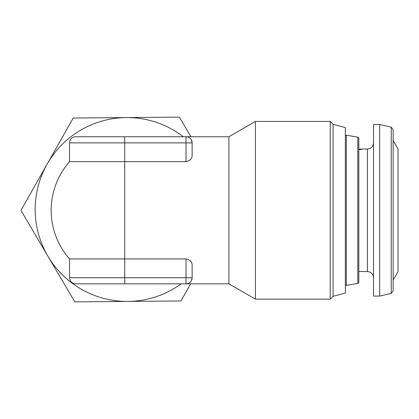 <?xml version="1.0" encoding="UTF-8"?>
<svg xmlns="http://www.w3.org/2000/svg" width="419" height="419" viewBox="0 0 419 419"><rect width="100%" height="100%" fill="white"/><g stroke="black" fill="none" stroke-linecap="round" stroke-linejoin="round"><path stroke-width="0.63" d="M361.278 271.554L367.405 271.575L367.405 149.007L361.278 149.007L361.278 149.515L358.826 149.515M358.826 149.164L361.278 149.164L361.278 149.515M373.539 124.495L373.539 296.092L379.666 296.092L379.666 124.495L373.539 124.495M393.148 291.027L391.246 293.415L391.246 127.167L393.148 129.555L393.148 290.996M393.148 140.517L398.05 149.007L398.05 271.575L393.148 280.07M345.345 136.138L346.324 135.159L357.816 137.186A1.226 1.226 0 0 1 358.826 138.39L358.826 282.191A1.226 1.226 0 0 1 357.816 283.401L346.324 285.428L346.324 135.159M345.345 284.449L346.324 285.428M333.089 296.312L333.089 124.275L330.245 121.431L330.245 299.156L333.089 296.312L345.345 293.028L345.345 127.559L333.089 124.275M69.564 258.937L69.564 277.708L192.132 277.708L192.132 265.107C192.185 261.975 190.142 259.916 186.005 258.937L69.564 258.937A73.54 73.54 0 0 1 69.564 161.65L186.005 161.65C190.137 160.676 192.18 158.618 192.132 155.475L192.132 142.879L186.005 142.879L186.005 161.65M191.425 140.019L192.132 142.879A6.128 6.128 0 0 0 186.005 136.751L186.005 142.879L124.721 142.879L124.721 136.751L75.692 136.751L228.905 136.751L228.905 283.836L255.443 299.156L330.245 299.156M228.905 136.751L255.443 121.431L255.443 299.156M186.005 258.937L186.005 283.836A6.128 6.128 0 0 0 192.132 277.708L191.425 280.568M228.905 283.836L124.721 283.836L124.721 142.879L69.564 142.879A6.128 6.128 0 0 1 75.692 136.751A6.128 6.128 0 0 0 69.564 142.879L69.564 161.65A73.54 73.54 0 0 0 51.176 210.291M124.721 283.836L75.692 283.836L124.721 283.836M69.564 277.708A6.128 6.128 0 0 0 75.692 283.836A6.128 6.128 0 0 1 69.564 277.708M47.881 256.15L74.818 301.884L127.889 301.423A91.929 91.929 0 0 1 47.09 164.227L20.95 210.417L47.881 256.15M181.176 283.836A91.929 91.929 0 0 1 127.889 301.423L180.961 300.968L190.655 283.836M190.933 136.751L179.374 117.116L126.302 117.577A91.929 91.929 0 0 1 183.292 136.751M126.302 117.577L73.231 118.032L47.09 164.227A91.929 91.929 0 0 1 126.302 117.577M358.826 271.423L361.278 271.423M357.816 283.401L357.816 137.186M367.405 271.575C371.129 271.941 373.172 273.984 373.539 277.708M391.246 127.167L379.666 124.495M255.443 121.431L330.245 121.431M391.246 293.415L379.666 296.092M367.405 149.007C371.129 148.645 373.172 146.603 373.539 142.879"/></g></svg>
